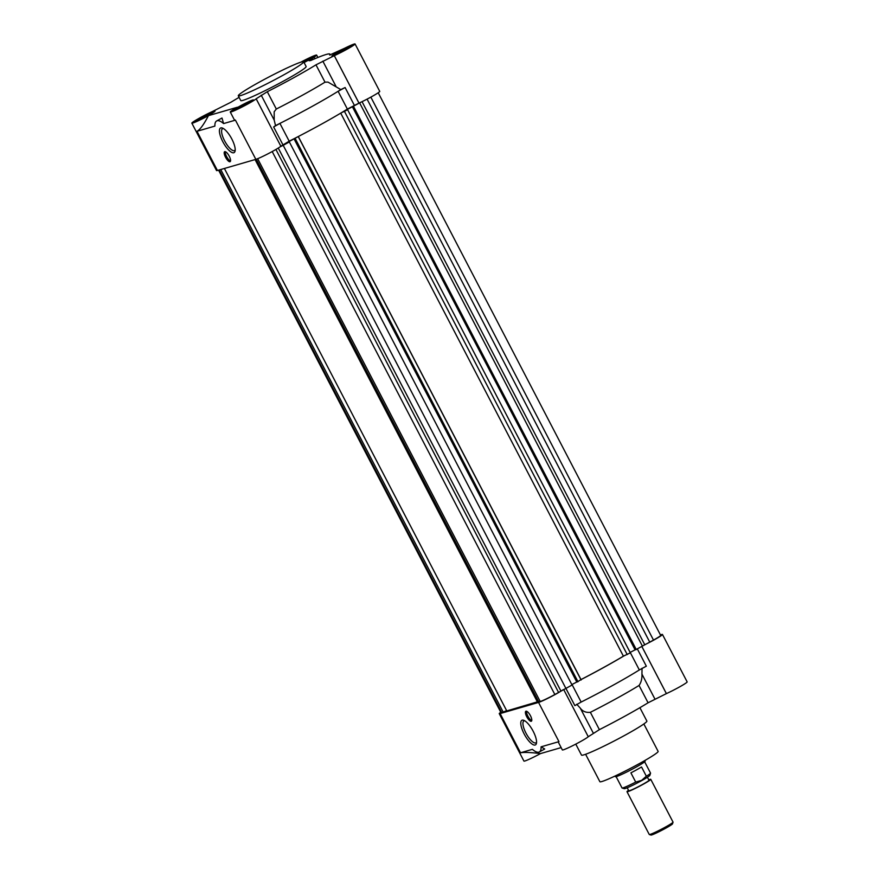<?xml version="1.0" encoding="UTF-8"?>
<svg xmlns="http://www.w3.org/2000/svg" width="879" height="879" viewBox="0 0 879 879"><rect width="100%" height="100%" fill="white"/><g stroke="black" fill="none" stroke-linecap="round" stroke-linejoin="round"><path stroke-width="1.32" d="M585.601 754.281L599.885 781.706A32.831 2.285 -27.5 0 0 639.582 763.477A32.831 2.285 -27.5 0 0 658.129 751.391L643.846 723.966M643.769 645.219A14.745 1.033 -27.5 0 0 654.141 639.89A14.745 1.033 -27.5 0 0 662.458 634.462A14.745 1.033 -27.5 0 0 660.437 634.935M500.788 712.265A14.745 1.033 -27.5 0 0 499.25 713.649A14.745 1.033 -27.5 0 0 500.129 713.572L538.552 702.431L558.967 741.634L558.352 742.228L562.362 749.941A14.745 1.033 -27.5 0 0 580.184 741.755A14.745 1.033 -27.5 0 0 588.26 736.734L599.39 729.647A63.651 4.439 -27.5 0 0 626.057 715.539A63.651 4.439 -27.5 0 0 648.076 702.782L666.403 693.608A14.745 1.033 -27.5 0 0 678.83 687.323A14.745 1.033 -27.5 0 0 687.158 681.895L662.458 634.462M580.997 679.621A71.693 4.999 -27.5 0 0 603.95 667.359A71.693 4.999 -27.5 0 0 623.793 655.998M572.009 684.499L581.151 702.057A71.693 4.999 -27.5 0 0 613.212 685.148A71.693 4.999 -27.5 0 0 639.33 669.952L630.199 652.394M538.552 702.431A14.745 1.033 -27.5 0 0 555.495 694.322A14.745 1.033 -27.5 0 0 562.879 689.861M524.148 733.91A14.042 4.604 -118.9 0 0 536.432 743.348A14.042 4.604 -118.9 0 0 533.19 731.284A14.042 4.604 -118.9 0 0 523.708 720.297A14.042 4.604 -118.9 0 0 524.148 733.91M524.708 720.78A12.482 4.098 -118.9 0 0 523.928 720.956A12.482 4.098 -118.9 0 0 525.928 733.053A12.482 4.098 -118.9 0 0 535.981 742.81A12.482 4.098 -118.9 0 0 536.553 742.239M526.565 711.243A5.692 1.868 -118.9 0 0 527.872 716.154A5.692 1.868 -118.9 0 0 531.74 720.626M526.763 716.77A5.692 1.868 -118.9 0 0 531.356 721.219A5.692 1.868 -118.9 0 0 530.433 715.704A5.692 1.868 -118.9 0 0 525.851 711.254A5.692 1.868 -118.9 0 0 526.763 716.77M575.778 744.117L581.502 755.105A36.852 2.571 -27.5 0 0 626.057 734.646A36.852 2.571 -27.5 0 0 646.878 721.077L639.901 707.683M593.292 733.108L580.294 708.144C582.656 711.408 586.018 712.792 590.369 712.32A63.651 4.439 -27.5 0 0 617.036 698.212A63.651 4.439 -27.5 0 0 639.055 685.455C641.198 682.368 642.153 678.599 641.945 674.127L654.943 699.091M499.25 713.649L523.939 761.082A14.745 1.033 -27.5 0 0 540.519 753.578C530.696 752.402 524.038 752.138 520.544 752.787L500.129 713.572M642.044 668.238L641.945 674.127M637.363 648.977L646.329 666.183L639.33 669.952M581.151 702.057L574.866 705.617L565.911 688.411L572.053 685.016L289.345 141.937L286.488 142.969L298.289 136.531L580.986 679.566A71.023 4.955 -27.5 0 0 623.398 656.163L630.353 652.844L347.644 109.765L344.788 110.798L361.06 102.14M580.294 708.144L576.745 704.266M558.967 741.634L541.079 746.831A22.107 7.252 61.1 0 1 539.354 751.952A22.107 7.252 61.1 0 1 532.388 749.347L520.544 752.787M539.354 751.952L544.705 748.996L541.079 746.831M561.143 747.6L540.519 753.578M588.26 736.734L563.659 689.488L588.26 736.723M352.962 106.667L635.682 649.746L653.493 640.077A12.735 0.89 -27.5 0 0 660.678 635.385L378.212 92.767M630.133 652.427L635.583 649.57M294.674 138.838L577.382 681.917L580.986 679.566M571.833 684.598L577.283 681.741M256.25 159.22L538.761 701.936L540.222 701.508A12.735 0.89 -27.5 0 0 554.847 694.509L565.9 688.411L283.192 145.332L289.345 141.937M224.398 168.471L506.776 710.924L538.541 701.508M218.585 170.152L501.03 712.726A12.735 0.89 -27.5 0 0 501.788 712.66L506.623 710.628M280.17 146.782L283.192 145.332M341.085 112.919L347.644 109.765M367.081 99.129L649.757 642.142M644.67 644.571L362.049 101.667M642.439 646.175L359.731 103.096M636.286 649.57L353.578 106.491M635.034 649.724L352.325 106.645M627.221 654.569L344.513 111.49M623.398 656.163L340.722 113.138M581.118 680.016L298.41 136.937M577.986 681.741L295.278 138.662M576.734 681.895L294.026 138.816M560.813 690.85L278.258 148.057M558.583 692.454L275.918 149.463M537.454 702.024L255.075 159.571M503.249 712.232L220.739 169.537M191.842 123.148L216.542 170.57A14.745 1.033 -27.5 0 0 217.421 170.493L197.006 131.29C200.027 129.729 203.84 124.51 208.433 115.643A14.745 1.033 152.5 0 1 191.842 123.148A14.745 1.033 152.5 0 1 200.17 117.709A14.745 1.033 152.5 0 1 212.586 111.435L230.924 102.25A63.651 4.439 -27.5 0 1 239.099 97.349M300.86 62.167A14.745 1.033 152.5 0 1 316.638 55.091A14.745 1.033 152.5 0 1 314.166 57.091L314.99 58.673M347.37 109.084L338.107 91.295L345.095 87.537L340.821 89.581L327.988 82.099L324.999 82.165A63.651 4.439 152.5 0 1 276.314 109.029L274.171 111.787L274.204 120.137L275.523 125.609L273.644 126.961L279.918 123.401L289.18 141.189A71.693 4.999 -27.5 0 0 347.37 109.084L358.995 103.096A14.745 1.033 -27.5 0 0 372.839 96.02A14.745 1.033 -27.5 0 0 379.75 91.383L355.061 43.95A14.745 1.033 152.5 0 1 348.139 48.598A14.745 1.033 152.5 0 1 334.306 55.663L358.995 103.096M217.421 170.493L255.844 159.352A14.745 1.033 -27.5 0 0 269.139 153.199A14.745 1.033 -27.5 0 0 280.851 146.222L289.18 141.189M223.354 128.51A12.482 4.098 -118.9 0 0 222.848 128.576A12.482 4.098 -118.9 0 0 222.563 128.686A12.482 4.098 -118.9 0 0 224.574 140.783A12.482 4.098 -118.9 0 0 234.352 150.661A12.482 4.098 -118.9 0 0 234.627 150.551A12.482 4.098 -118.9 0 0 235.198 149.979M220.838 127.905A14.042 4.604 -118.9 0 0 222.783 141.64A14.042 4.604 -118.9 0 0 233.781 152.748A14.042 4.604 -118.9 0 0 235.078 151.089A14.042 4.604 -118.9 0 0 231.342 138.102A14.042 4.604 -118.9 0 0 222.354 128.026A14.042 4.604 -118.9 0 0 220.838 127.905M225.343 151.693A5.692 1.868 -118.9 0 0 226.65 156.605A5.692 1.868 -118.9 0 0 230.518 161.077M225.54 157.22A5.692 1.868 -118.9 0 0 230.133 161.67A5.692 1.868 -118.9 0 0 229.21 156.154A5.692 1.868 -118.9 0 0 224.628 151.704A5.692 1.868 -118.9 0 0 225.54 157.22M280.851 146.222L256.163 98.789L267.293 91.702A63.651 4.439 -27.5 0 0 315.979 64.837L334.284 55.674L358.973 103.107M282.862 75.363A36.852 2.571 152.5 0 1 238.297 95.822A36.852 2.571 152.5 0 1 259.107 82.252A36.852 2.571 152.5 0 1 303.673 61.783A36.852 2.571 152.5 0 1 282.862 75.363M303.673 61.783L306.145 66.529A36.852 2.571 152.5 0 1 285.323 80.099A36.852 2.571 152.5 0 1 240.769 100.558L238.297 95.822M239.681 106.26A11.394 0.791 152.5 0 1 253.449 99.931A11.394 0.791 152.5 0 1 247.021 104.129A11.394 0.791 152.5 0 1 233.243 110.446A11.394 0.791 152.5 0 1 239.681 106.26M201.247 117.401A11.394 0.791 152.5 0 1 215.025 111.073A11.394 0.791 152.5 0 1 208.587 115.27A11.394 0.791 152.5 0 1 194.819 121.599A11.394 0.791 152.5 0 1 201.247 117.401M301.958 61.849A11.394 0.791 152.5 0 1 313.671 56.641A11.394 0.791 152.5 0 1 307.232 60.838A11.394 0.791 152.5 0 1 304.068 62.541M338.316 51.817A11.394 0.791 152.5 0 1 352.094 45.499A11.394 0.791 152.5 0 1 345.656 49.696A11.394 0.791 152.5 0 1 331.888 56.014A11.394 0.791 152.5 0 1 338.316 51.817M234.704 110.128A10.724 0.747 152.5 0 1 240.198 106.788A10.724 0.747 152.5 0 1 252.339 100.942M196.281 121.269A10.724 0.747 152.5 0 1 201.774 117.929A10.724 0.747 152.5 0 1 213.916 112.094M333.35 55.685A10.724 0.747 152.5 0 1 338.844 52.355A10.724 0.747 152.5 0 1 350.985 46.51M280.862 146.211L256.174 98.789A14.745 1.033 152.5 0 1 242.263 106.908A14.745 1.033 152.5 0 1 230.276 111.996A14.745 1.033 152.5 0 1 237.407 107.238L208.433 115.643M230.276 111.996L234.286 119.709L235.429 120.137L255.844 159.352M197.006 131.29L214.894 126.093A22.107 7.252 61.1 0 1 216.63 120.972A22.107 7.252 61.1 0 1 223.596 123.576L235.429 120.137M355.061 43.95A14.745 1.033 152.5 0 0 344.612 48.268L329.614 55.036A63.651 4.439 -27.5 0 0 329.911 54.157A63.651 4.439 -27.5 0 0 310.65 60.541L309.122 60.717L314.166 57.091M340.821 89.581A71.693 4.999 -27.5 0 1 338.107 91.295A71.693 4.999 152.5 0 1 279.918 123.401A71.693 4.999 -27.5 0 1 275.523 125.609M223.596 123.576L221.991 118.017L216.63 120.972M303.662 61.761A10.724 0.747 152.5 0 1 312.561 57.662M237.66 108.875L249.779 102.557M199.236 120.016L211.356 113.699M303.771 61.98L309.99 59.267M336.305 54.443L348.425 48.114M244.999 105.216L244.692 104.645M206.576 116.369L206.268 115.786M305.211 61.937L304.914 61.354M343.634 50.784L343.337 50.213M615.058 776.025L615.377 776.651A16.756 1.165 -27.5 0 0 635.638 767.356A16.756 1.165 -27.5 0 0 645.098 761.181L644.768 760.555M616.124 776.629L622.024 787.969A16.086 1.121 -27.5 0 0 622.09 788.013A16.086 1.121 -27.5 0 0 635.715 782.09L630.902 772.85A16.086 1.121 -27.5 0 0 636.649 769.784A16.086 1.121 -27.5 0 0 641.538 766.982L646.351 776.223A16.086 1.121 -27.5 0 0 650.548 773.201A16.086 1.121 -27.5 0 0 650.548 773.113L644.648 761.785M622.09 788.013L624.255 788.694A14.471 1.011 -27.5 0 0 641.692 780.607A14.471 1.011 -27.5 0 0 649.867 775.355L650.548 773.201M646.351 776.223L641.648 780.343L635.715 782.09M627.21 787.771L628.771 790.781A11.394 0.791 -27.5 0 0 642.549 784.453A11.394 0.791 -27.5 0 0 648.977 780.255L647.416 777.256M648.757 779.827A13.405 0.934 152.5 0 1 650.768 779.332A13.405 0.934 152.5 0 1 643.197 784.266A13.405 0.934 152.5 0 1 626.991 791.704A13.405 0.934 152.5 0 1 628.551 790.342M626.991 791.704L649.262 834.49A13.405 0.934 -27.5 0 0 649.317 834.534A13.405 0.934 -27.5 0 0 650.064 834.413A13.405 0.934 -27.5 0 0 665.469 827.051A13.405 0.934 -27.5 0 0 673.039 822.184A13.405 0.934 -27.5 0 0 673.039 822.118L650.768 779.332M649.317 834.534L650.976 835.05A12.163 0.846 -27.5 0 0 651.658 834.951A12.163 0.846 -27.5 0 0 663.535 829.391A12.163 0.846 -27.5 0 0 672.512 823.843L673.039 822.184M648.076 702.782L639.055 685.455M641.868 646.494L666.403 693.608M666.381 693.619L641.846 646.504M590.369 712.32L599.39 729.647M554.847 694.509L272.204 151.562M257.646 158.703L540.222 701.508M501.788 712.66L219.278 169.955M370.85 97.129L653.493 640.077M282.895 144.749L273.644 126.961M324.999 82.165L315.979 64.837M261.206 95.174L274.204 120.137M314.155 57.102L314.968 58.673M335.844 86.12L322.846 61.145M354.358 105.315L345.095 87.537M267.293 91.702L276.314 109.029M317.879 57.476L316.638 55.091M330.339 54.97L329.911 54.157"/></g></svg>
